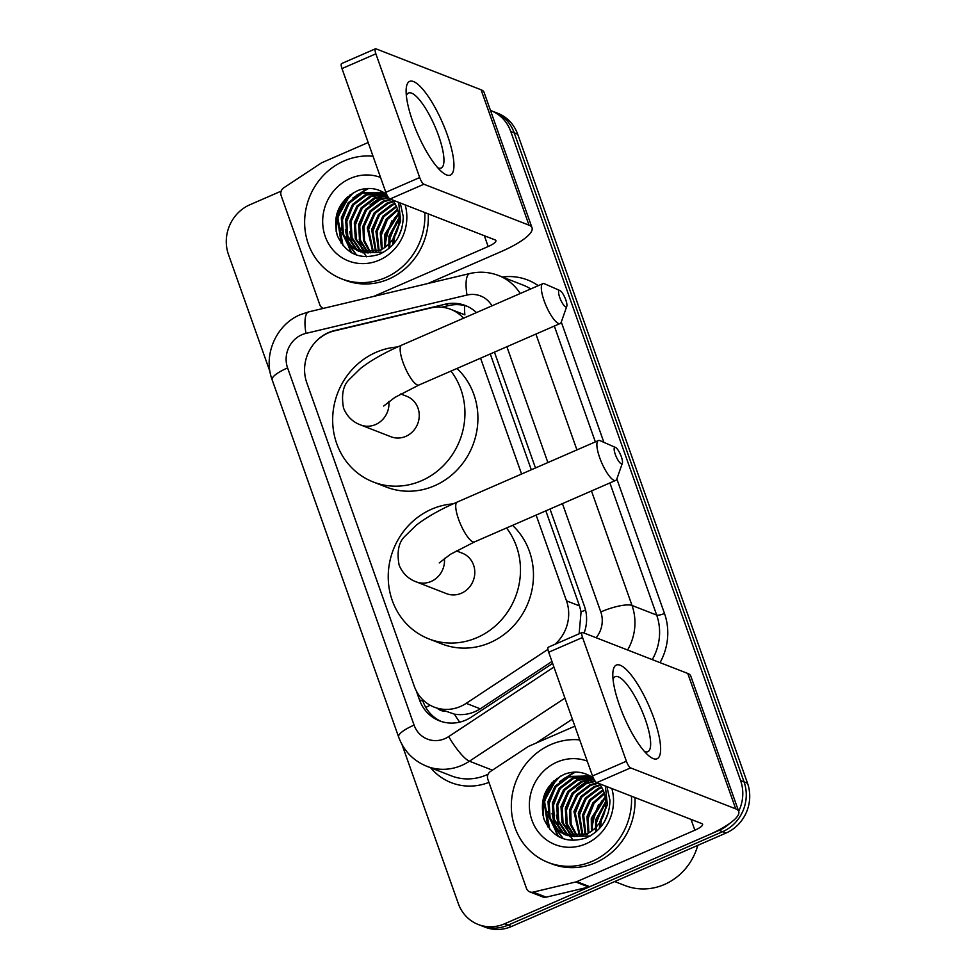 <?xml version="1.0" encoding="UTF-8"?>
<svg xmlns="http://www.w3.org/2000/svg" width="976" height="976" viewBox="0 0 976 976"><rect width="100%" height="100%" fill="white"/><g stroke="black" fill="none" stroke-linecap="round" stroke-linejoin="round"><path stroke-width="1.46" d="M463.539 318.213A38.332 35.722 -68.7 0 0 450.741 309.343A38.332 35.722 -68.7 0 0 430.489 308.013L334.329 330.901A38.332 35.722 -68.7 0 0 328.253 332.926A38.332 35.722 -68.7 0 0 306.781 382.714L414.251 686.177A38.332 35.722 -68.7 0 0 434.198 707.136A38.332 35.722 -68.7 0 0 466.211 703.342L547.926 649.369M434.198 707.136L454.426 714.151C463.698 715.591 472.311 713.81 480.277 708.82L551.952 661.472M579.11 633.79L581.074 611.891L579.5 605.913L545.84 510.838M531.298 469.785L490.281 353.959M464.539 305.537A38.332 11.7 -103.4 0 0 464.869 314.858L450.741 309.343M554.88 644.355A38.332 35.722 -68.7 0 0 566.495 600.85L536.129 515.072M521.587 474.019L480.57 358.18M729.755 823.378A38.332 35.722 111.3 0 1 719.129 830.344L504.592 923.796L508.045 925.15A38.332 35.722 111.3 0 1 481.729 925.846A38.332 35.722 111.3 0 0 508.045 925.15L722.594 831.686L508.045 925.15L511.509 926.492A38.332 35.722 111.3 0 1 485.194 927.2L478.264 924.504A38.332 35.722 111.3 0 1 458.305 903.544L401.978 744.456M490.477 110.434A38.332 35.722 111.3 0 1 490.806 110.569A38.332 35.722 111.3 0 1 510.765 131.528L740.601 780.568L744.066 781.91A38.332 35.722 111.3 0 1 722.594 831.686A38.332 35.722 111.3 0 0 744.066 781.91L514.23 132.882L744.066 781.91L747.531 783.264A38.332 35.722 111.3 0 1 726.046 833.04L511.509 926.492M490.806 110.569L494.271 111.911A38.332 35.722 111.3 0 1 514.23 132.882A38.332 35.722 111.3 0 0 494.271 111.911L497.736 113.265A38.332 35.722 111.3 0 1 517.695 134.224L747.531 783.264M476.447 312.588A38.332 35.722 -68.7 0 0 465.418 305.549A38.332 35.722 -68.7 0 0 445.178 304.219L334.585 330.547A38.332 35.722 -68.7 0 0 328.509 332.572A38.332 35.722 -68.7 0 0 312.296 345.931M270.047 371.88L228.469 254.504A38.332 35.722 111.3 0 1 249.954 204.728L281.186 191.125M504.592 923.796A38.332 35.722 111.3 0 1 478.264 924.504M740.601 780.568A38.332 35.722 111.3 0 1 738.673 811.337M543.412 817.363A51.118 47.629 111.3 0 1 554.051 780.629M336.732 233.703A51.118 47.629 111.3 0 1 347.371 196.969M416.313 690.923L419.473 699.853A38.332 35.722 -68.7 0 0 439.432 720.813A38.332 35.722 -68.7 0 0 471.445 717.018L552.623 663.387M584.112 633.058A38.332 35.722 -68.7 0 0 584.404 606.145L550.013 509.033M535.47 467.968L494.454 352.141M441.176 721.447A38.332 35.722 111.3 0 1 422.937 701.195L422.193 699.121M441.738 307.22L448.631 305.573A38.332 35.722 111.3 0 1 467.138 306.281M412.738 121.512A51.118 13.627 -113.5 0 1 406.138 89.719A51.118 13.627 -113.5 0 1 421.693 88.023A51.118 13.627 -113.5 0 1 447.35 134.993A51.118 13.627 -113.5 0 1 441.982 171.996A51.118 13.627 -113.5 0 1 412.738 121.512M437.736 167.75A40.894 10.895 66.5 0 0 441.164 168.018A40.894 10.895 66.5 0 0 438.663 135.92A40.894 10.895 66.5 0 0 408.493 93.037A40.894 10.895 66.5 0 0 406.358 95.721M323.117 308.233L323.459 308.367A6.393 5.954 -68.7 0 1 319.799 304.732L281.149 195.59A6.393 5.954 -68.7 0 1 283.772 187.807L321.202 163.077A6.393 5.954 -68.7 0 1 322.153 162.565L368.172 142.52M427.891 283.516L501.152 251.601A51.118 12.615 160.5 0 0 532.03 227.798A51.118 12.615 160.5 0 0 529.016 225.175L423.913 184.232L390.034 198.994L495.149 239.937A12.773 3.16 -19.5 0 1 495.893 240.596A12.773 3.16 -19.5 0 1 488.171 246.538L373.71 296.399M532.03 227.798L484.084 92.378A51.118 12.615 160.5 0 0 481.07 89.768L375.967 48.824A6.393 1.708 66.5 0 0 375.479 48.8A6.393 1.708 66.5 0 0 375.87 53.814L341.99 68.576A6.393 1.708 -113.5 0 1 341.6 63.562L375.479 48.8M390.034 198.994A6.393 1.708 -113.5 0 1 385.813 192.309L419.68 177.547L375.87 53.814M419.68 177.547A6.393 1.708 66.5 0 0 423.913 184.232M385.813 192.309L341.99 68.576M385.337 245.122A57.511 53.582 111.3 0 1 395.622 216.672M424.78 212.524A63.891 59.536 111.3 0 1 385.435 277.66A63.891 59.536 111.3 0 1 341.563 278.831A63.891 59.536 111.3 0 1 304.646 220.905A63.891 59.536 111.3 0 1 344.089 160.93A63.891 59.536 111.3 0 1 373.027 156.221M428.232 213.866A63.891 59.536 111.3 0 1 388.887 279.014A63.891 59.536 111.3 0 1 345.028 280.185L341.563 278.831M363.475 252.528L360.669 250.454L352.08 237.656L351.055 221.552L357.96 206.509L371.051 196.591L386.703 194.468A31.952 29.768 111.3 0 0 386.484 194.309C377.724 188.112 368.208 186.843 357.924 190.491C339.136 200.153 332.267 215.184 337.318 235.57C345.968 254.016 359.973 260.263 379.335 254.309C394.731 247.013 402.722 234.484 403.283 216.745L400.258 202.971M398.659 202.349L400.685 221.137L393.45 238.29A31.952 29.768 111.3 0 0 392.474 199.934M405.174 204.887A44.725 41.675 111.3 0 1 379.225 260.153A44.725 41.675 111.3 0 1 325.24 236.509A44.725 41.675 111.3 0 1 350.286 178.437A44.725 41.675 111.3 0 1 380.542 177.449M383.544 192.37L362.401 193.224L349.31 203.142L342.405 218.185L343.43 234.289L352.019 247.087L358.961 251.32M383.361 192.26L361.327 192.809L348.237 202.715L341.319 217.758L342.344 233.862L350.933 246.672L358.424 251.113L379.835 250.332C385.276 247.867 389.814 243.854 393.45 238.29M384.959 193.236L366.732 194.907L353.641 204.826L346.736 219.868L347.761 235.972L356.35 248.77L361.181 252.015M384.556 192.98L365.646 194.492L352.556 204.411L345.65 219.454L346.675 235.545L355.264 248.355L360.62 251.857M386.252 194.139L369.977 196.176L356.887 206.095L349.969 221.137L350.994 237.229L359.583 250.039L362.889 252.418M387.435 195.895L375.382 198.274L362.291 208.193L355.386 223.236L356.411 239.34L365.841 252.833M387.216 195.505L374.296 197.86L361.205 207.778L354.3 222.821L355.325 238.913L365.244 252.772M388.631 197.725L379.713 199.97L366.622 209.889L359.705 224.931L360.498 240.303L368.294 252.918M388.277 197.237L378.627 199.543L365.536 209.462L358.619 224.504L359.522 240.206L367.671 252.918M391.547 199.58L384.032 201.654L370.941 211.572L364.036 226.615L364.451 240.645L370.831 252.784M390.461 199.153L382.946 201.227L369.855 211.145L362.95 226.188L363.462 240.572L370.185 252.833M393.743 201.642L388.363 203.337L375.272 213.256L368.355 228.299L373.479 252.381M393.34 201.08L387.277 202.91L374.186 212.829L367.281 227.872L372.808 252.503M395.243 204.082L392.681 205.021L379.591 214.94L372.686 229.982L376.248 251.686M394.877 203.435L391.608 204.594L378.517 214.513L371.6 229.555L375.54 251.893M396.28 206.143L382.836 216.208L375.931 231.251L378.407 250.93M358.424 251.113L380.908 250.747M362.743 252.796L383.434 252.333M396.61 206.875L383.775 216.806L377.004 231.666L379.152 250.625M397.793 210.133L386.972 220.003L381.335 233.349L382.238 249.1M397.513 209.267L386.167 219.185L380.25 232.935L381.445 249.527M398.696 214.061L385.654 235.033L385.593 246.879M398.501 213L384.581 234.618L384.727 247.514M399.147 219.136L389.985 236.717L389.79 247.794M399.099 217.709L388.899 236.302L388.924 248.551M398.013 228.14L394.853 235.972M394.682 236.656L393.755 243.744M398.708 224.858L393.23 237.985L392.669 244.964M401.783 228.482L398.001 237.632M386.74 194.553L383.885 195.554M382.067 196.335L370.136 204.74M349.676 231.446L352.495 244.793M353.214 246.44L354.532 248.965M345.345 229.75L348.164 243.109M348.896 244.756L356.106 254.882M367.476 188.478L352.836 198.006M341.027 228.067L351.079 252.491M350.238 194.651L337.342 217.855L341.173 243.219M396.219 222.54L389.583 239.547M391.901 220.857L385.252 237.863M387.57 219.173L380.933 236.18M378.92 215.806L372.283 232.8M374.601 214.122L367.952 231.117M386.899 194.883L385.142 195.493M383.58 196.115L373.918 201.983M365.951 210.743L359.302 227.75M359.217 239.181L362.072 249.283M362.706 250.649L363.731 252.564M364.207 253.37L366.586 256.798M361.62 209.059L354.983 226.066M352.97 205.692L346.334 222.699M346.236 234.13L349.091 244.22M349.737 245.598L356.618 255.065M368.696 188.441L356.618 195.249M348.639 204.008L342.003 221.003M341.917 232.447L351.836 252.93M353.678 192.467L343.271 203.947L337.891 218.063L343.076 245.732M559.736 297.509A8.943 2.379 66.5 0 0 563.786 305.207A8.943 2.379 66.5 0 0 566.8 306.305A8.943 2.379 66.5 0 0 565.787 299.864A8.943 2.379 66.5 0 0 559.931 290.543A8.943 2.379 66.5 0 0 559.736 297.509M566.8 306.305L561.273 322.104A21.728 5.795 -113.5 0 1 560.151 323.52A21.728 5.795 -113.5 0 1 544.12 300.742A21.728 5.795 -113.5 0 1 542.802 283.687A21.728 5.795 -113.5 0 1 544.608 283.821L559.931 290.543M383.69 406.028L394.877 397.403L418.997 385.008A21.728 5.795 66.5 0 1 402.966 362.23A21.728 5.795 66.5 0 1 401.648 345.175C384.873 352.458 371.209 360.181 360.656 368.355L349.42 379.322C343.125 385.264 341.161 394.841 343.528 408.041C346.87 416.313 352.568 421.949 360.644 424.95L390.912 436.748A21.728 20.24 -68.7 0 0 405.833 436.357A21.728 20.24 -68.7 0 0 419.241 415.959A21.728 20.24 -68.7 0 0 406.687 396.268L400.746 393.95M450.961 371.087A70.284 65.477 111.3 0 1 421.534 480.717A70.284 65.477 111.3 0 1 373.283 481.998A70.284 65.477 111.3 0 1 332.682 418.277A70.284 65.477 111.3 0 1 376.065 352.312A70.284 65.477 111.3 0 1 397.549 346.992M456.963 368.464A70.284 65.477 111.3 0 1 434.515 485.767A70.284 65.477 111.3 0 1 386.264 487.048L373.283 481.998M615.295 454.389A8.943 2.379 66.5 0 0 619.345 462.099A8.943 2.379 66.5 0 0 622.359 463.185A8.943 2.379 66.5 0 0 621.346 456.756A8.943 2.379 66.5 0 0 615.49 447.435A8.943 2.379 66.5 0 0 615.295 454.389M622.359 463.185L616.832 478.996A21.728 5.795 -113.5 0 1 615.71 480.412A21.728 5.795 -113.5 0 1 599.679 457.622A21.728 5.795 -113.5 0 1 598.349 440.579A21.728 5.795 -113.5 0 1 600.155 440.713L615.49 447.435M439.249 562.92L450.436 554.295L474.556 541.9A21.728 5.795 66.5 0 1 458.525 519.11A21.728 5.795 66.5 0 1 457.207 502.067C440.432 509.35 426.768 517.073 416.215 525.234L404.979 536.202C398.684 542.156 396.72 551.733 399.074 564.933C402.429 573.205 408.127 578.841 416.191 581.842L446.471 593.64A21.728 20.24 -68.7 0 0 461.392 593.237A21.728 20.24 -68.7 0 0 474.8 572.851A21.728 20.24 -68.7 0 0 462.246 553.16L456.304 550.842M506.507 527.979A70.284 65.477 111.3 0 1 477.093 637.596A70.284 65.477 111.3 0 1 428.842 638.89A70.284 65.477 111.3 0 1 388.241 575.157A70.284 65.477 111.3 0 1 431.624 509.191A70.284 65.477 111.3 0 1 453.108 503.884M512.522 525.356A70.284 65.477 111.3 0 1 490.074 642.659A70.284 65.477 111.3 0 1 441.823 643.94L428.842 638.89M619.431 705.184A51.118 13.627 -113.5 0 1 612.83 673.391A51.118 13.627 -113.5 0 1 628.373 671.695A51.118 13.627 -113.5 0 1 654.03 718.665A51.118 13.627 -113.5 0 1 648.662 755.668A51.118 13.627 -113.5 0 1 619.431 705.184M644.428 751.41A40.894 10.895 66.5 0 0 647.844 751.679A40.894 10.895 66.5 0 0 645.356 719.58A40.894 10.895 66.5 0 0 615.185 676.697A40.894 10.895 66.5 0 0 613.05 679.394M575.779 881.975A6.393 5.954 -68.7 0 0 576.792 881.645L589.772 886.696A6.393 5.954 111.3 0 1 588.76 887.038L575.779 881.975L533.189 892.113A6.393 5.954 -68.7 0 1 526.479 888.404L487.829 779.251A6.393 5.954 -68.7 0 1 490.464 771.467L527.894 746.75A6.393 5.954 -68.7 0 1 528.846 746.225L574.864 726.181M589.772 886.696L707.844 835.261A51.118 12.615 160.5 0 0 738.722 811.459A51.118 12.615 160.5 0 0 735.709 808.848L630.606 767.892L596.726 782.654L701.829 823.598A12.773 3.16 -19.5 0 1 702.586 824.256A12.773 3.16 -19.5 0 1 694.863 830.21L576.792 881.645M588.76 887.038L546.157 897.176A6.393 5.954 111.3 0 1 542.79 896.944L529.809 891.893M738.722 811.459L690.776 676.051A51.118 12.615 160.5 0 0 687.751 673.44L582.648 632.485A6.393 1.708 66.5 0 0 582.16 632.46A6.393 1.708 66.5 0 0 582.55 637.487L548.683 652.236A6.393 1.708 -113.5 0 1 548.292 647.222L582.16 632.46M596.726 782.654A6.393 1.708 -113.5 0 1 592.493 775.969L626.372 761.219L582.55 637.487M626.372 761.219A6.393 1.708 66.5 0 0 630.606 767.892M592.493 775.969L548.683 652.236M697.767 845.362A57.511 53.582 111.3 0 1 664.449 884.476A57.511 53.582 111.3 0 1 624.969 885.537L614.721 881.535M592.017 828.795A57.511 53.582 111.3 0 1 602.302 800.332M631.46 796.184A63.891 59.536 111.3 0 1 592.115 861.332A63.891 59.536 111.3 0 1 548.256 862.503A63.891 59.536 111.3 0 1 511.339 804.566A63.891 59.536 111.3 0 1 550.781 744.603A63.891 59.536 111.3 0 1 579.72 739.881M634.925 797.538A63.891 59.536 111.3 0 1 595.58 862.674A63.891 59.536 111.3 0 1 551.708 863.845L548.256 862.503M570.155 836.188L567.361 834.126L558.772 821.316L557.747 805.224L564.653 790.182L577.743 780.263L593.384 778.128A31.952 29.768 111.3 0 0 593.164 777.97C584.417 771.784 574.888 770.503 564.604 774.151C545.816 783.813 538.947 798.844 544.01 819.242C552.66 837.676 566.666 843.923 586.027 837.981C601.423 830.674 609.402 818.144 609.976 800.405L606.938 786.632M605.34 786.009L607.377 804.81L600.13 821.951A31.952 29.768 111.3 0 0 599.166 783.606M611.854 788.547A44.725 41.675 111.3 0 1 585.917 843.825A44.725 41.675 111.3 0 1 531.92 820.182A44.725 41.675 111.3 0 1 556.979 762.11A44.725 41.675 111.3 0 1 587.235 761.121M590.224 776.03L569.093 776.896L556.003 786.802L549.098 801.845L550.122 817.949L558.711 830.747L565.653 834.98M590.053 775.932L568.008 776.469L554.917 786.388L548.012 801.43L549.037 817.522L557.625 830.332L565.104 834.785L586.515 833.992C591.968 831.54 596.507 827.526 600.13 821.951M591.651 776.908L573.412 778.58L560.322 788.498L553.416 803.541L554.441 819.633L563.03 832.443L567.861 835.688M591.249 776.64L572.339 778.153L559.248 788.071L552.331 803.114L553.355 819.218L561.944 832.016L567.3 835.529M592.932 777.799L576.657 779.836L563.567 789.755L556.662 804.797L557.686 820.901L566.275 833.699L569.581 836.078M594.128 779.568L582.074 781.947L568.984 791.865L562.066 806.908L563.091 823L572.534 836.493M593.908 779.165L580.988 781.52L567.898 791.438L560.98 806.481L562.005 822.585L571.924 836.432M595.311 781.386L586.393 783.63L573.302 793.549L566.397 808.592L567.19 823.964L574.974 836.578M594.957 780.91L585.307 783.203L572.217 793.122L565.311 808.165L566.202 823.878L574.364 836.578M598.227 783.24L590.724 785.314L577.633 795.233L570.716 810.275L571.143 824.317L577.524 836.444M597.153 782.813L589.638 784.899L576.548 794.818L569.642 809.86L570.143 824.232L576.877 836.505M600.423 785.302L595.043 786.998L581.952 796.916L575.047 811.959L580.171 836.042M600.033 784.741L593.969 786.583L580.879 796.501L573.961 811.544L579.5 836.176M601.936 787.742L599.374 788.681L586.283 798.6L579.366 813.642L582.928 835.346M601.57 787.107L598.288 788.266L585.197 798.185L578.292 813.228L582.221 835.554M602.973 789.804L589.528 799.869L582.611 814.911L585.1 834.59M565.104 834.785L587.601 834.419M569.435 836.469L590.114 835.993M603.302 790.536L590.456 800.479L583.697 815.326L585.832 834.297M604.473 793.805L593.652 803.675L588.016 817.022L588.931 832.76M604.205 792.939L592.859 802.858L586.942 816.595L588.138 833.199M605.388 797.721L592.347 818.705L592.286 830.552M605.193 796.66L591.261 818.278L591.419 831.186M605.828 802.809L596.665 820.389L596.482 831.454M605.791 801.369L595.592 819.962L595.604 832.211M604.693 811.812L601.545 819.645M601.375 820.328L600.435 827.404M605.401 808.518L599.911 821.646L599.362 828.636M608.475 812.142L604.681 821.304M593.432 778.226L590.565 779.226M588.748 779.995L576.816 788.413M556.369 815.106L559.175 828.465M559.907 830.112L561.224 832.626M552.038 813.423L554.856 826.782M555.576 828.429L562.798 838.543M574.169 772.138L559.516 781.666M547.707 811.739L557.76 836.151M556.93 778.323L544.035 801.528L547.853 826.879M602.912 806.213L596.263 823.207M598.581 804.529L591.944 821.524M594.262 802.845L587.613 819.84M585.612 799.466L578.963 816.473M581.281 797.782L574.644 814.789M593.591 778.555L591.822 779.153M590.273 779.775L580.598 785.656M572.631 794.415L565.995 811.41M565.897 822.853L568.752 832.943M569.398 834.309L570.423 836.237M570.899 837.03L573.278 840.458M568.313 792.732L561.664 809.726M559.651 789.364L553.014 806.359M552.928 817.79L555.783 827.892M556.418 829.258L563.311 838.726M575.389 772.114L563.298 778.909M555.332 787.669L548.695 804.675M548.597 816.107L558.528 836.591M560.37 776.127L549.964 787.608L544.571 801.735L549.769 829.393M459.659 722.155A38.332 8.418 -123.4 0 1 454.426 714.151M437.516 708.43A12.773 11.907 -68.7 0 0 444.568 711.175M585.563 610.098A38.332 9.467 160.5 0 0 581.074 611.891M430.172 705.245A38.332 9.467 160.5 0 0 425.817 707.429M579.5 605.913L566.495 600.85M480.277 708.82L466.211 703.342M517.695 134.224L510.765 131.528M726.046 833.04L719.129 830.344M491.953 305.83A25.559 23.814 -68.7 0 0 467.028 295.045L305.952 333.377A25.559 23.814 -68.7 0 0 301.901 334.719A25.559 23.814 -68.7 0 0 287.591 367.915L414.08 725.107A25.559 23.814 -68.7 0 0 444.934 738.625A25.559 23.814 -68.7 0 0 448.728 736.563L553.929 667.072M305.952 333.377A25.559 7.808 -103.4 0 1 308.684 311.881L300.352 314.662C276.049 324.63 262.837 355.215 272.145 379.81A25.559 6.307 -19.5 0 1 287.591 367.915M564.933 698.133L469.444 761.207A51.118 47.629 111.3 0 1 461.843 765.343A51.118 47.629 111.3 0 1 426.756 766.27L451.412 775.883A51.118 47.629 -68.7 0 0 486.499 774.944A51.118 47.629 -68.7 0 0 488.11 774.212M492.429 770.174L469.444 761.207A25.559 5.612 -123.4 0 1 448.728 736.563M502.396 277.013A57.511 53.582 111.3 0 1 538.227 285.675M561.298 322.056L603.888 442.348M616.856 478.948L664.485 613.465A57.511 53.582 111.3 0 1 660.032 662.631M488.939 782.374A57.511 53.582 111.3 0 1 430.709 767.807M530.737 288.945A51.118 47.629 -68.7 0 0 523.112 285.09L498.455 275.476A51.118 47.629 111.3 0 1 520.245 293.508M536.117 743.065L572.363 719.117M591.468 490.965L632.021 605.474L656.677 615.075L609.89 482.949M596.141 637.743A25.559 23.814 -68.7 0 0 600.789 611.94A25.559 6.307 -19.5 0 1 632.021 605.474A51.118 47.629 111.3 0 1 627.605 650.004M652.249 659.605A51.118 47.629 -68.7 0 0 656.677 615.075A6.393 1.574 160.5 0 0 664.485 613.465M535.922 334.073L576.938 449.912M595.348 441.884L554.331 326.057M600.789 611.94L562.432 503.616M547.89 462.563L506.873 346.724M467.028 295.045A25.559 7.808 -103.4 0 1 469.761 273.548L308.684 311.881M272.145 379.81L398.635 737.014A25.559 6.307 -19.5 0 1 414.08 725.107M448.631 305.573L445.178 304.219M422.937 701.195L419.473 699.853M529.016 225.175L481.07 89.768M488.171 246.538L484.352 235.728M336.171 231.483A51.118 47.629 111.3 0 1 345.614 198.64M360.644 424.95A21.728 20.24 -68.7 0 0 375.553 424.56A21.728 20.24 -68.7 0 0 388.863 401.478M416.191 581.842A21.728 20.24 -68.7 0 0 431.111 581.452A21.728 20.24 -68.7 0 0 444.422 558.357M735.709 808.848L687.751 673.44M694.863 830.21L691.032 819.401M533.189 892.113L546.157 897.176M542.851 815.143A51.118 47.629 111.3 0 1 552.306 782.313M498.455 275.476C489.122 271.926 479.558 271.279 469.761 273.548M398.635 737.014C403.82 750.922 413.19 760.67 426.756 766.27M418.997 385.008L560.151 323.52M401.648 345.175L542.802 283.687M474.556 541.9L615.71 480.412M457.207 502.067L598.349 440.579"/></g></svg>
